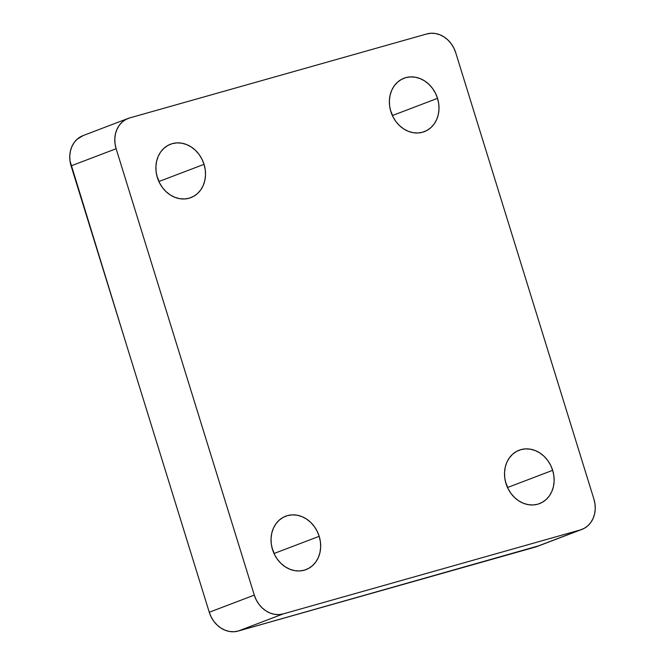 <?xml version="1.0" encoding="UTF-8"?>
<svg xmlns="http://www.w3.org/2000/svg" width="665" height="665" viewBox="0 0 665 665"><rect width="100%" height="100%" fill="white"/><g stroke="black" fill="none" stroke-linecap="round" stroke-linejoin="round"><path stroke-width="1" d="M319.2 536.314A28.578 24.239 -110.8 0 1 306.025 569.622A28.578 24.239 -110.8 0 1 272.5 549.506L271.303 544.061L271.046 538.567L271.744 533.239L273.373 528.284L275.859 523.895L279.117 520.238L283.016 517.445L287.405 515.633L292.126 514.868L296.981 515.184L301.802 516.564L306.39 518.958L310.572 522.266L314.188 526.372L317.105 531.119L319.2 536.314L320.397 541.759L320.655 547.253L319.956 552.582L318.327 557.536L315.842 561.925L312.583 565.591L308.685 568.375L304.296 570.188L299.574 570.952L294.72 570.637L289.898 569.257L285.31 566.863L281.129 563.554L277.513 559.448L274.595 554.701L272.5 549.506A28.578 24.239 -110.8 0 1 285.676 516.206A28.578 24.239 -110.8 0 1 319.2 536.314L274.163 553.463L319.2 536.314M274.437 554.377A28.578 24.239 69.2 0 0 274.163 553.463L274.437 554.377M204.047 164.33A28.578 24.239 -110.8 0 1 190.872 197.638A28.578 24.239 -110.8 0 1 157.356 177.53L156.159 172.077L155.901 166.583L156.599 161.263L158.22 156.308L160.706 151.911L163.964 148.253L167.863 145.46L172.26 143.648L176.973 142.884L181.836 143.199L186.649 144.579L191.237 146.973L195.427 150.282L199.043 154.388L201.952 159.135L204.047 164.33L205.252 169.775L205.502 175.269L204.803 180.597L203.182 185.552L200.697 189.941L197.439 193.606L193.54 196.391L189.143 198.203L184.429 198.968L179.567 198.652L174.754 197.272L170.165 194.878L165.984 191.57L162.36 187.464L159.45 182.717L157.356 177.53A28.578 24.239 -110.8 0 1 170.531 144.222A28.578 24.239 -110.8 0 1 204.047 164.33L159.018 181.478L204.047 164.33M159.292 182.393A28.578 24.239 69.2 0 0 159.018 181.478L159.292 182.393M552.673 470.321A28.578 24.239 -110.8 0 1 539.498 503.629A28.578 24.239 -110.8 0 1 505.982 483.522L504.785 478.077L504.527 472.582L505.225 467.254L506.846 462.3L509.34 457.911L512.59 454.245L516.489 451.46L520.886 449.648L525.599 448.883L530.462 449.199L535.283 450.579L539.872 452.965L544.053 456.281L547.669 460.388L550.578 465.126L552.673 470.321L553.879 475.774L554.128 481.269L553.43 486.589L551.809 491.543L549.323 495.94L546.065 499.598L542.166 502.391L537.777 504.203L533.056 504.968L528.193 504.652L523.38 503.272L518.791 500.878L514.61 497.561L510.986 493.455L508.077 488.717L505.982 483.522A28.578 24.239 -110.8 0 1 519.157 450.213A28.578 24.239 -110.8 0 1 552.673 470.321L507.644 487.47L552.673 470.321M507.919 488.393A28.578 24.239 69.2 0 0 507.644 487.47L507.919 488.393M437.528 98.337A28.578 24.239 -110.8 0 1 424.353 131.645A28.578 24.239 -110.8 0 1 390.837 111.537L389.632 106.092L389.382 100.598L390.081 95.27L391.702 90.315L394.187 85.926L397.446 82.26L401.344 79.476L405.733 77.664L410.455 76.899L415.317 77.215L420.13 78.595L424.719 80.98L428.9 84.297L432.524 88.403L435.434 93.142L437.528 98.337L438.725 103.79L438.983 109.284L438.285 114.604L436.664 119.559L434.17 123.956L430.92 127.614L427.021 130.406L422.624 132.219L417.911 132.983L413.048 132.667L408.227 131.288L403.647 128.894L399.457 125.585L395.841 121.479L392.932 116.732L390.837 111.537A28.578 24.239 -110.8 0 1 404.012 78.229A28.578 24.239 -110.8 0 1 437.528 98.337L392.5 115.494L437.528 98.337M392.766 116.408A28.578 24.239 69.2 0 0 392.5 115.494L392.766 116.408M83.167 135.56L77.107 139.259L74.139 142.593L71.878 146.583L70.407 151.088L69.767 155.926L70 160.922L125.594 341.951L71.088 165.876L116.126 148.727L254.304 595.109L209.267 612.257L125.594 341.951L209.267 612.257L211.179 616.979L213.822 621.293L217.114 625.025L220.913 628.034L225.086 630.212L229.467 631.467L233.881 631.75L238.17 631.06L283.207 613.903L580.362 529.922L535.325 547.071L238.17 631.06L538.417 545.899M390.405 110.299L392.5 115.494A28.578 24.239 69.2 0 0 390.563 110.623M156.923 176.283L159.018 181.478A28.578 24.239 69.2 0 0 157.081 176.607M581.925 529.407L536.896 546.555A25.977 22.036 69.2 0 1 535.325 547.071L580.362 529.922A25.977 22.036 -110.8 0 0 581.925 529.407A25.977 22.036 -110.8 0 0 593.912 499.124L455.733 52.743L453.821 48.021L451.178 43.707L447.886 39.975L444.087 36.966L439.914 34.788L435.533 33.533L431.12 33.25L426.83 33.94L129.675 117.929L125.677 119.575L122.136 122.111L119.176 125.444L116.915 129.434L115.436 133.939L114.804 138.777L115.037 143.773L116.126 148.727L254.304 595.109L256.208 599.83L258.851 604.144L262.143 607.876L265.95 610.886L270.115 613.063L274.495 614.319L278.918 614.601L283.207 613.903L580.362 529.922L584.352 528.276L587.893 525.741L590.861 522.407L593.122 518.417L594.593 513.912L595.233 509.074L595 504.078L593.912 499.124L455.733 52.743A25.977 22.036 -110.8 0 0 426.83 33.94L129.675 117.929A25.977 22.036 -110.8 0 0 128.104 118.445L83.075 135.594A25.977 22.036 69.2 0 0 71.088 165.876L116.126 148.727A25.977 22.036 -110.8 0 1 128.104 118.445M272.068 548.268L274.163 553.463A28.578 24.239 69.2 0 0 272.234 548.592M505.55 482.283L507.644 487.47A28.578 24.239 69.2 0 0 505.708 482.607M254.304 595.109L209.267 612.257A25.977 22.036 69.2 0 0 238.17 631.06L283.207 613.903A25.977 22.036 -110.8 0 1 254.304 595.109"/></g></svg>
